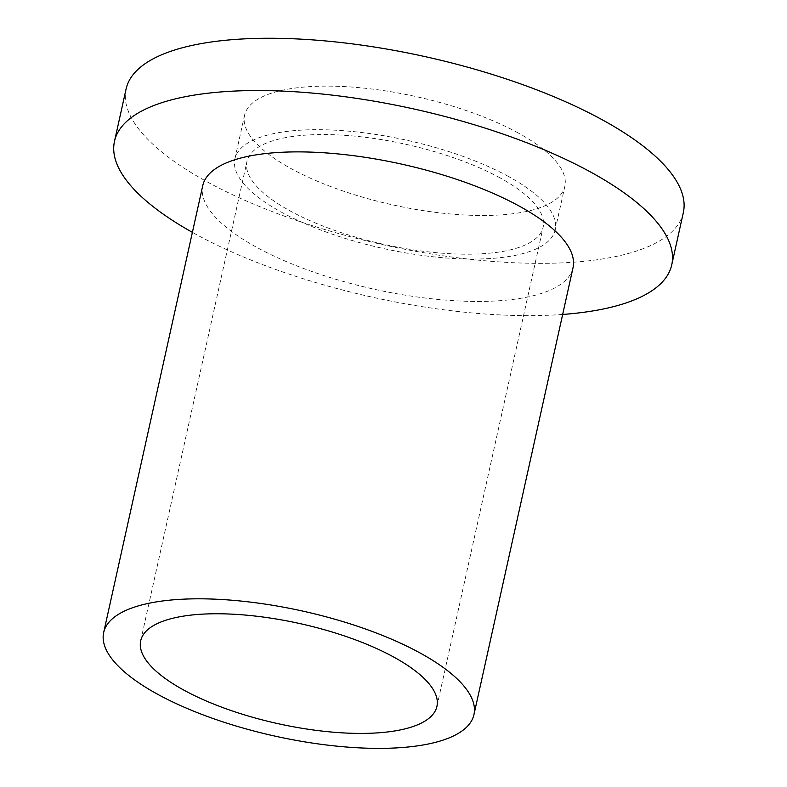 <?xml version="1.0" encoding="UTF-8"?>
<svg xmlns="http://www.w3.org/2000/svg" width="787" height="787" viewBox="0 0 787 787"><rect width="100%" height="100%" fill="white"/><g stroke="black" fill="none" stroke-linecap="round" stroke-linejoin="round"><path stroke-width="0.59" stroke-dasharray="3.94 2.95" d="M516.685 132.127A164.03 55.385 12.5 0 1 564.85 186.312A164.03 55.385 12.5 0 1 461.605 214.821A164.03 55.385 12.5 0 1 292.715 169.48A164.03 55.385 12.5 0 1 244.56 115.305A164.03 55.385 12.5 0 1 347.805 86.786A164.03 55.385 12.5 0 1 516.685 132.127M507.035 175.698A164.03 55.385 12.5 0 1 555.189 229.873A164.03 55.385 12.5 0 1 451.945 258.392A164.03 55.385 12.5 0 1 283.054 213.051A164.03 55.385 12.5 0 1 234.9 158.866A164.03 55.385 12.5 0 1 338.144 130.357A164.03 55.385 12.5 0 1 507.035 175.698M498.614 177.105A151.704 51.224 12.5 0 1 543.148 227.207A151.704 51.224 12.5 0 1 447.675 253.581A151.704 51.224 12.5 0 1 291.475 211.644A151.704 51.224 12.5 0 1 246.941 161.542A151.704 51.224 12.5 0 1 342.414 135.167A151.704 51.224 12.5 0 1 498.614 177.105M573.025 267.708A189.628 64.032 12.5 0 1 453.666 300.673A189.628 64.032 12.5 0 1 258.421 248.259A189.628 64.032 12.5 0 1 202.751 185.624M562.656 314.446A285.396 96.368 12.5 0 1 198.275 235.579A285.396 96.368 12.5 0 1 192.392 232.352M683.332 212.579A285.396 96.368 12.5 0 1 503.71 262.189A285.396 96.368 12.5 0 1 209.863 183.302A285.396 96.368 12.5 0 1 126.077 89.039M555.189 229.873L564.85 186.312M436.913 706.431L543.148 227.207M140.696 640.756L246.941 161.542M234.9 158.866L244.56 115.305"/><path stroke-width="1.18" d="M392.379 656.319A151.704 51.224 12.5 0 1 436.913 706.431A151.704 51.224 12.5 0 1 341.43 732.795A151.704 51.224 12.5 0 1 185.23 690.868A151.704 51.224 12.5 0 1 140.696 640.756A151.704 51.224 12.5 0 1 236.179 614.381A151.704 51.224 12.5 0 1 392.379 656.319M159.338 695.187A189.628 64.032 12.5 0 1 103.668 632.551A189.628 64.032 12.5 0 1 223.026 599.586A189.628 64.032 12.5 0 1 418.271 652A189.628 64.032 12.5 0 1 473.941 714.635A189.628 64.032 12.5 0 1 354.583 747.601A189.628 64.032 12.5 0 1 159.338 695.187M103.668 632.551L202.751 185.624A189.628 64.032 12.5 0 1 322.099 152.658A189.628 64.032 12.5 0 1 517.344 205.073A189.628 64.032 12.5 0 1 573.025 267.708L473.941 714.635M192.392 232.352A285.396 96.368 12.5 0 1 114.489 141.316A285.396 96.368 12.5 0 1 294.112 91.705A285.396 96.368 12.5 0 1 587.958 170.592A285.396 96.368 12.5 0 1 671.744 264.855A285.396 96.368 12.5 0 1 562.656 314.446M114.489 141.316L126.077 89.039A285.396 96.368 12.5 0 1 305.7 39.419A285.396 96.368 12.5 0 1 599.546 118.316A285.396 96.368 12.5 0 1 683.332 212.579L671.744 264.855"/></g></svg>
